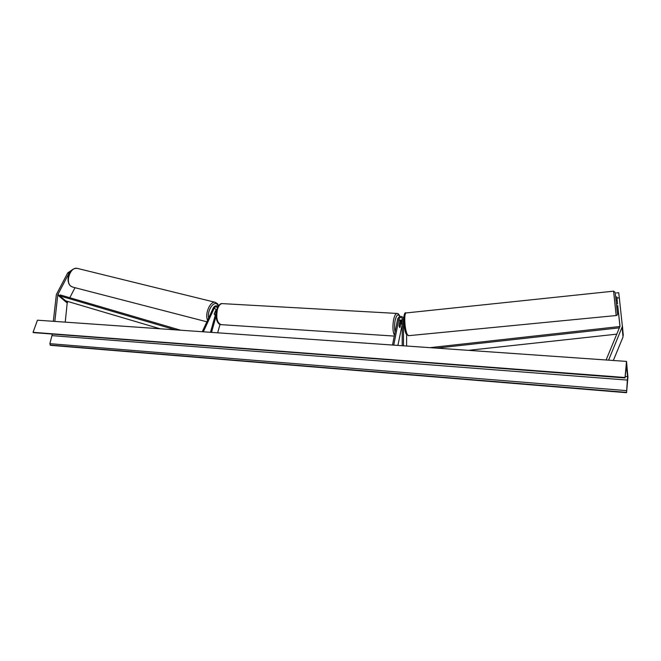 <?xml version="1.0" encoding="UTF-8"?>
<svg xmlns="http://www.w3.org/2000/svg" width="661" height="661" viewBox="0 0 661 661"><rect width="100%" height="100%" fill="white"/><g stroke="black" fill="none" stroke-linecap="round" stroke-linejoin="round"><path stroke-width="0.99" d="M217.064 308.72L214.222 313.603L215.197 315.504L214.205 313.942L215.436 310.967M217.932 306.44L217.932 306.44C216.304 305.25 214.792 305.663 213.396 307.687L202.266 331.731M217.246 308.233L217.015 307.208C216.073 306.506 215.189 306.754 214.371 307.935L203.332 331.805M217.667 332.805L220.006 324.419M210.636 331.69L210.355 332.293M210.462 332.301L216.403 311.248M211.52 332.376L216.081 316.189M69.868 272.596L69 273.266L67.686 272.935L56.367 294.55L53.318 321.312M67.843 301.482L67.207 302.978L65.224 322.147M69 273.266L57.804 294.624L54.822 321.411M67.686 272.935L73.049 269.234M75.007 287.7L69.802 297.723M617.729 305.547L620.01 326.294L606.104 359.989M616.977 298.07L619.316 297.83L622.389 326.427L608.583 360.154M623.29 335.367L622.398 325.823L623.026 336.994L613.325 360.493M619.316 297.83L618.713 292.683L616.399 292.93M617.729 305.836L619.977 326.501L429.947 347.661M617.143 300.35L616.779 296.789L617.167 300.35L616.052 300.466M392.502 345.042L397.674 318.924C399.285 316.016 401.194 315.611 403.417 317.718L403.491 345.81M393.749 345.125L398.905 318.999C399.847 317.305 400.963 317.065 402.26 318.296L402.21 345.72M402.384 321.229L400.938 322.684L400.037 327.286L399.682 327.583L399.054 325.526L399.955 320.899L402.392 319.461M397.897 345.422L402.367 323.766M406.631 334.673L406.581 346.025M402.392 320.081L399.748 322.452M399.624 322.593L400.574 324.146L399.682 327.583L399.062 325.898L399.707 322.593M216.436 311.075L215.569 311M626.512 361.41L37.454 320.197L33.05 332.326L625.042 377.505L626.512 361.41L627.95 377.067L626.545 392.7L50.509 345.323L49.848 343.67L52.326 334.152M626.545 392.7L627.578 376.605L626.562 365.69L625.042 377.505M625.108 377.968L33.05 332.326M617.581 303.969L617.2 300.474M175.372 329.847L59.73 295.864L65.662 300.838L160.086 328.781M59.73 295.864L60.242 294.922L180.66 330.219M616.837 334.144L468.31 350.347M619.456 327.839L436.599 348.124M214.371 307.935L216.007 309.728M57.928 294.36L67.414 302.308M57.714 295.037L67.207 302.978M622.125 327.476L623.026 336.994M398.905 318.999L399.955 320.899M400.938 322.684L401.979 324.551M222.435 303.63L222.129 303.614C220.146 303.796 218.584 305.737 217.444 309.447C215.916 317.982 217.147 323.047 221.154 324.65L394.278 336.085M400.558 321.064L400.459 319.99M399.731 316.569C398.112 313.38 396.575 314.686 395.129 320.486C394.361 324.766 394.344 328.633 395.071 332.062M394.435 335.276C392.766 331.789 392.477 326.641 393.576 319.85C394.443 315.809 395.559 313.669 396.922 313.438L397.129 313.446M77.668 268.465L77.254 268.366C70.595 266.523 65.034 281.735 70.793 286.106L72.867 287.147L206.868 321.8M218.386 306.002L217.543 304.663C214.007 300.061 206.843 310.637 208.653 317.933M207.612 320.188C204.489 314.206 210.157 300.871 215.164 302.292L215.519 302.383M627.578 376.605L625.323 376.44M626.512 392.37L50.129 345.042M625.083 377.861L33.447 332.623M627.463 380.092L52.236 335.648M626.57 390.634L49.848 343.67M616.176 315.537C617.506 315.165 617.903 314.289 617.374 312.926L615.168 292.402L613.573 291.171L616.176 315.537L408.638 335.681L407.383 334.623C404.697 330.293 403.731 312.917 406.151 312.942L406.292 312.926M617.366 312.901L615.284 293.608M405.243 314.347C402.888 313.347 403.615 329.533 406.118 333.582M617.771 305.828L616.639 305.944M403.417 317.718L403.772 318.371M220.84 324.634C219.435 324.658 218.163 323.411 217.023 320.907C215.816 317.181 215.734 313.43 216.775 309.654C218.452 305.316 220.237 303.308 222.129 303.614L396.922 313.438C398.029 313.231 399.013 314.256 399.872 316.52M400.616 320.998L400.525 319.924M70.52 285.957C65.53 281.627 68.331 267.68 77.254 268.366L215.164 302.292L217.477 303.663L218.634 305.655M215.527 310.761L216.097 310.901M70.562 285.99L72.446 287.039M408.49 335.697L406.267 334.119M613.573 291.171L406.151 312.942C402.772 310.794 403.268 328.74 406.226 334.036"/></g></svg>
